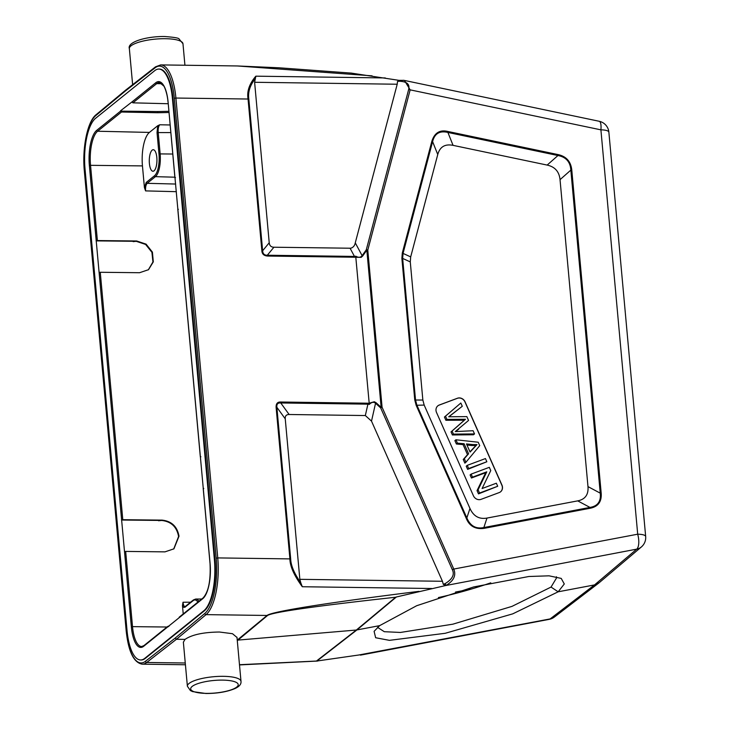 <?xml version="1.0" encoding="UTF-8"?>
<svg xmlns="http://www.w3.org/2000/svg" width="730" height="730" viewBox="0 0 730 730"><rect width="100%" height="100%" fill="white"/><g stroke="black" fill="none" stroke-linecap="round" stroke-linejoin="round"><path stroke-width="1.09" d="M351.066 73.073L399.474 80.419L397.531 81.422L397.211 84.233L254.615 82.28L255.838 76.175L385.294 77.946M254.615 82.28L269.224 242.762C269.525 245.654 271.085 247.151 273.914 247.224L350.747 248.227C353.192 247.506 354.707 245.709 355.273 242.844L397.211 84.233M269.224 242.762L262.636 250.764C262.818 253.812 264.388 255.299 267.317 255.235A1.834 0.657 90.8 0 1 267.49 256.048C263.904 255.755 262.024 253.976 261.86 250.691A1.834 0.484 -5.2 0 1 262.636 250.764L248.83 99.107C247.853 92.236 249.897 85.565 254.962 79.086M403.206 80.263L404.466 80.446L410.151 89.854A1.834 0.675 -165.2 0 0 408.645 89.562L408.9 87.846C409.293 83.731 406.126 81.532 399.41 81.249L400.451 80.327M355.811 256.212C358.485 257.781 360.584 257.599 362.116 255.646L362.673 256.002L361.195 257.352L355.811 257.252L355.811 256.212L354.461 256.422A1.834 0.657 -89.2 0 1 354.625 257.234L355.811 257.106M261.86 250.691L248.054 99.024C246.758 91.378 249.35 83.758 255.838 76.175M248.83 99.107A1.834 0.484 174.8 0 0 248.054 99.024L175.903 98.039A45.89 16.325 90.8 0 0 160.7 64.906L237.287 65.956L372.09 75.847M155.161 67.771A1.223 1.104 -127.9 0 1 155.545 66.822L125.788 90.018L96.141 114.674A1.223 1.095 50.2 0 0 95.776 115.605L125.405 90.967L155.161 67.771A44.667 15.887 90.8 0 1 174.333 98.358L216.189 558.24A44.667 15.887 90.8 0 1 204.82 613.446L175.191 638.084L176.441 639.27L185.018 639.389L183.376 642.227M126.436 89.808L125.405 90.967M140.607 659.975L141.173 659.984A40.989 14.582 -89.2 0 0 145.316 658.369L204.427 610.745A40.989 14.582 -89.2 0 0 214.985 559.974L173.001 98.66A40.989 14.582 -89.2 0 0 159.423 69.067L158.848 69.058A40.989 14.582 90.8 0 1 172.435 98.65L214.419 559.974A40.989 14.582 90.8 0 1 203.852 610.736L144.75 658.36A40.989 14.582 90.8 0 1 140.607 659.975A40.989 14.582 90.8 0 1 127.02 630.373L85.036 169.059A40.989 14.582 90.8 0 1 95.594 118.296L154.705 70.673A40.989 14.582 90.8 0 1 158.848 69.058M300.806 582.823L302.302 586.737C294.108 575.523 289.974 566.243 289.91 558.897A1.834 0.484 -5.2 0 1 290.686 558.979C290.878 565.531 294.245 573.479 300.806 582.823L299.848 579.328L442.444 581.281L443.293 584.319L445.446 585.588L396.417 596.976L356.906 629.953L316.911 661.024L358.74 655.011M237.241 640.101L267.061 615.463L206.07 614.633L176.441 639.27L146.684 662.475A45.89 16.325 90.8 0 1 142.186 664.172C133.727 662.667 128.389 651.552 126.18 630.811L126.263 630.683A44.667 15.887 90.8 0 0 145.443 661.28A1.223 1.104 52.1 0 0 146.684 662.475L185.265 662.995M237.004 637.463L232.478 633.704L219.447 632.025C203.478 632.207 191.999 634.662 185.018 639.389M276.104 407.24C276.004 403.58 277.564 401.838 280.767 402.02A1.834 0.657 90.8 0 1 280.767 402.969C277.801 402.741 276.506 404.192 276.88 407.313A1.834 0.484 174.8 0 0 276.104 407.24L289.91 558.897L217.759 557.912A45.89 16.325 90.8 0 1 206.07 614.633A1.223 1.095 -129.8 0 1 204.82 613.446M369.097 403.225L374.335 401.746L376.023 402.686A1.834 0.538 132.1 0 0 375.548 403.252C373.714 401.71 371.625 402.102 369.298 404.411L355.811 257.252M396.417 596.976L395.669 597.231C315.88 606.019 273.193 612.087 267.6 615.445L238.007 640.091L356.349 630.036L379.627 625.646L374.098 631.341L375.64 637.737L389.418 640.347L445.209 633.293L512.752 613.848L558.167 591.802L594.539 584.913L599.175 582.713L641.396 546.934A12.237 10.986 -130.3 0 1 641.351 546.971A12.237 10.986 -130.3 0 1 636.752 549.133A12.237 4.891 -100.7 0 0 637.701 534.196L453.759 569.062C456.305 575.286 453.85 580.669 446.404 585.214A1.834 0.776 -111.3 0 1 445.127 583.608C452.372 579.246 454.781 574.61 452.345 569.692L453.759 569.062L382.082 407.249L380.659 407.878A1.834 0.538 -47.9 0 1 381.142 407.303L366.834 250.171L366.277 249.815A1.834 0.675 14.8 0 1 367.783 250.107A1.834 0.484 174.8 0 0 366.834 250.171L362.673 256.002M358.859 654.992L550.128 618.921A12.237 10.95 52.6 0 0 554.371 617.042A12.237 10.95 52.6 0 0 554.408 617.014L598.783 583.033M556.415 576.764L556.753 577.585L551.04 587.066L511.995 606.375L452.865 624.177L400.423 632.454L384.299 631.696L377.556 627.362M551.04 587.066L558.167 591.802L564.29 583.973L561.224 578.406L549.051 575.824L528.848 576.499L473.642 586.957L416.693 605.717L379.627 625.646M419.002 591.355C328.39 602.56 271.122 611.667 267.061 615.463A6.114 5.475 -129.8 0 0 267.6 615.445M237.296 640.639L238.007 640.091L237.259 640.265M316.911 661.024L239.486 664.711M442.444 581.281L371.506 421.128L365.329 415.543L289.135 414.503C286.315 414.503 285.019 415.954 285.248 418.847L299.848 579.328M484.191 528.337C475.376 529.542 469.363 526.148 466.16 518.145L466.853 517.917C470.275 525.974 475.951 529.186 483.862 527.534A1.834 0.73 79.3 0 1 484.191 528.337L590.314 508.226A1.834 0.73 -100.7 0 0 589.986 507.423C597.742 506.127 601.164 501.373 600.242 493.161A1.834 0.484 -5.2 0 1 601.182 493.106C601.83 501.556 598.208 506.602 590.314 508.226M558.131 154.596C566.343 156.439 570.896 161.585 571.782 170.044A1.834 0.484 174.8 0 0 570.842 170.108C570.322 161.896 566.033 157.041 557.957 155.526A1.834 0.547 -78.2 0 0 558.131 154.596L448.083 131.519A1.834 0.547 101.8 0 1 447.91 132.449C439.706 130.497 434.605 133.554 432.607 141.629A1.834 0.675 -165.2 0 0 431.859 141.246C434.578 132.741 439.98 129.493 448.083 131.519M280.767 402.02L367.911 403.206A1.834 0.657 -89.2 0 1 367.911 404.155L369.298 404.411M410.278 261.906L402.65 258.42L403.051 253.41L432.607 141.629L437.754 154.523L410.689 256.896L410.278 261.906L422.852 400.049L424.176 405.086L469.965 508.454L466.853 517.917L416.848 405.05L415.534 400.013L402.65 258.42A1.834 0.484 174.8 0 0 401.874 258.338L402.303 253.027A1.834 0.675 14.8 0 1 403.051 253.41L410.689 256.896M577.722 500.871L589.986 507.423L483.862 527.534L486.974 518.072L577.722 500.871C585.205 499.366 588.617 494.611 587.979 486.609L560.038 179.662C559.226 171.66 554.937 166.796 547.162 165.08L453.056 145.352L447.91 132.449L557.957 155.526L547.162 165.08M486.974 518.072C479.181 519.45 473.514 516.247 469.965 508.454M437.754 154.523C439.889 146.812 444.99 143.755 453.056 145.352M457.427 398.242L439.259 405.022A6.114 5.484 51.1 0 0 437.881 405.807A6.114 5.484 51.1 0 0 436.531 412.505L473.405 495.743A6.114 5.484 51.1 0 0 479.126 499.676A6.114 5.484 51.1 0 0 481.052 499.347L499.211 492.577A6.114 5.484 51.1 0 0 500.598 491.792A6.114 5.484 51.1 0 0 501.948 485.085L465.074 401.856A6.114 5.484 51.1 0 0 459.352 397.914A6.114 5.484 51.1 0 0 457.427 398.242L457.318 398.325A6.114 5.484 -128.9 0 1 459.243 397.996A6.114 5.484 -128.9 0 1 464.964 401.938L501.839 485.176A6.114 5.484 -128.9 0 1 500.543 491.828M437.827 405.844A6.114 5.484 -128.9 0 1 439.159 405.104L457.318 398.325M471.151 474.098L470.102 474.956L471.452 478.004L485.724 472.675L477.037 490.624L478.488 493.891L497.705 486.262L479.537 493.033L478.095 489.775L486.782 471.826L472.502 477.155L471.151 474.098L489.319 467.328L490.761 470.585L482.092 488.534L496.354 483.214L497.705 486.262M467.273 465.348L466.224 466.196L467.629 469.381L486.846 461.752L468.687 468.532L467.273 465.348L485.441 458.568L486.846 461.752M455.949 439.779L454.89 440.628L456.387 444.004L463.057 444.597L467.51 454.644L463.249 459.498L464.855 463.121L465.913 462.263L464.307 458.65L468.569 453.786L464.116 443.749L457.445 443.156L455.949 439.779L478.205 442.225L479.72 445.656L465.913 462.263M448.895 416.775L462.282 406.281L448.722 416.784L466.853 416.611L468.55 420.443L455.283 431.585L473.104 430.727L474.518 433.921L453.44 434.113L452.08 431.047L465.475 419.266L446.933 419.421L445.492 416.173L460.831 403.024L462.282 406.281M460.831 403.024L444.442 417.031L445.875 420.27L464.316 420.197L465.475 419.266M464.417 420.115L451.021 431.895L452.381 434.961L473.469 434.77L474.518 433.921M455.575 431.558L458.75 429.13M471.452 478.004L472.502 477.155M478.488 493.891L479.537 493.033M477.037 490.624L478.095 489.775M485.724 472.675L486.782 471.826M467.629 469.381L468.687 468.532M456.387 444.004L457.445 443.156M472.976 444.579L466.479 443.931L470.083 452.08L477.018 444.579L472.976 444.579L471.817 445.519L475.86 445.519L477.018 444.579M463.249 459.498L464.307 458.65M467.51 454.644L468.569 453.786M463.057 444.597L464.116 443.749M466.963 445.026L471.817 445.519M475.86 445.519L469.983 451.834M452.381 434.961L453.44 434.113M452.08 431.047L451.021 431.895M445.875 420.27L446.933 419.421M444.442 417.031L445.492 416.173M490.752 582.841A93.002 17.803 -15.6 0 1 438.411 597.56M185.657 606.42C184.343 607.086 183.458 605.699 183.011 602.241L182.464 605.553L183.23 613.939M175.674 184.042L147.15 183.321C145.9 184.708 145.379 187.236 145.58 190.895L144.421 187.564L142.45 165.902L90.538 165.327L97.382 240.553L136.683 240.982L146.1 244.148L152.415 252.124L153.309 261.851L148.518 269.689L139.567 272.719L100.265 272.272L122.786 519.696L162.087 520.125C171.577 521.165 177.217 526.512 179.014 536.167L173.922 548.832L164.971 551.862L125.669 551.415L132.513 626.641L166.987 627.024M142.45 165.902A27.037 9.618 90.8 0 1 149.422 132.413L157.726 125.715L159.77 124.775C158.519 126.162 157.99 128.69 158.191 132.349L160.153 153.911L172.764 154.03M168.977 112.493L157.662 112.739L157.561 111.553L168.876 111.307M162.033 83.74L156.731 83.621L132.878 102.839L131.947 101.944L155.8 82.727A28.443 10.12 -89.2 0 1 168.101 102.145L203.241 488.233L203.77 488.498L203.241 488.233L210.085 563.46A28.443 10.12 -89.2 0 1 202.757 598.682L143.646 646.305A28.443 10.12 -89.2 0 1 131.354 626.887L89.37 165.573A28.443 10.12 -89.2 0 1 96.698 130.351L120.55 111.133L121.481 112.019L157.662 112.739M120.55 111.133L157.561 111.553M131.947 101.944L120.523 110.814M97.382 240.553L96.214 240.79M96.104 240.882L133.563 241.283M148.299 269.863L152.935 261.988L151.922 252.297L145.589 244.422L136.254 241.32L133.143 241.621M99.097 272.527L100.265 272.272M122.786 519.696L121.618 519.933M121.508 520.025L158.967 520.417M173.704 549.006L178.594 536.504C176.797 526.85 171.158 521.512 161.659 520.463L158.547 520.764M124.501 551.67L125.669 551.415M168.274 626.212L167.508 627.088L169.004 626.212M197.885 602.131A17.447 6.205 90.8 0 0 193.158 600.626L184.891 607.287L183.513 607.296L182.464 605.553M178.905 617.899L179.671 617.033L178.905 617.899M144.421 187.564L146.228 182.427A0.922 0.821 51.1 0 0 147.15 183.321L155.426 176.66A0.922 0.821 -128.9 0 1 154.495 175.766A17.447 6.205 90.8 0 0 158.994 154.158L157.032 132.595L157.726 125.715M154.048 170.82A10.768 3.833 -89.2 0 0 156.822 157.479A10.768 3.833 -89.2 0 0 153.254 149.705A10.768 3.833 -89.2 0 0 152.168 150.134A10.768 3.833 -89.2 0 0 149.394 163.465A10.768 3.833 -89.2 0 0 152.962 171.24A10.768 3.833 -89.2 0 0 154.048 170.82M132.878 102.839L168.183 103.733M174.945 177.363L175.483 177.636L174.945 177.363M178.366 209.355L177.837 209.099L178.366 209.355M200.349 456.505L200.887 456.779L200.349 456.505M408.645 89.562L366.277 249.815L362.116 255.646L355.273 242.844M397.531 81.422L399.41 81.249M350.108 248.264L354.461 256.422L267.317 255.235L273.914 247.224M132.632 84.68L129.356 48.627A26.919 7.108 -5.2 0 1 165.454 38.708A26.919 7.108 -5.2 0 1 182.975 43.754L184.927 65.235M95.776 115.605A44.667 15.887 90.8 0 0 84.406 170.811L84.434 171.048M175.191 638.084L145.443 661.28M84.406 170.811L126.263 630.683M223.48 676.327A26.919 7.108 174.8 0 0 187.382 686.246L190.411 690.571L192.51 691.575L205.915 693.5C217.458 693.482 227.13 691.839 234.923 688.582C239.312 686.583 241.338 684.183 241 681.373A26.919 7.108 174.8 0 0 223.48 676.327M222.686 680.114A23.862 6.305 174.8 0 0 192.154 686.446A23.862 6.305 174.8 0 0 206.225 693.381A23.862 6.305 174.8 0 0 236.757 687.049A23.862 6.305 174.8 0 0 222.686 680.114M216.189 558.24L217.759 557.912L175.903 98.039L174.333 98.358M369.124 403.371L367.911 403.206M354.625 257.234L267.49 256.048M376.023 402.686L381.142 407.303A1.834 0.484 -5.2 0 1 382.082 407.249L367.783 250.107L410.151 89.854L600.909 129.849A12.237 3.659 -78.2 0 0 599.193 121.271L404.466 80.446M608.866 132.139A12.237 3.23 174.8 0 0 600.909 129.849L637.701 534.196A12.237 3.23 -5.2 0 1 645.667 536.486L608.866 132.139A12.237 12.237 0 0 0 599.193 121.271M445.446 585.588L636.752 549.133L594.539 584.913L550.128 618.921A12.237 4.891 -100.7 0 1 549.206 619.35A12.237 12.237 0 0 0 554.417 617.005M316.601 660.924L356.349 630.036L395.669 597.231M431.759 588.508L302.302 586.737M371.506 421.128L375.548 403.252L380.659 407.878L452.345 569.692M445.127 583.608L443.293 584.319M431.859 141.246L402.303 253.027M424.176 405.086L416.155 405.269L414.759 399.93L401.874 258.338M416.155 405.269L466.16 518.145M571.782 170.044L601.182 493.106M365.329 415.543L367.911 404.155L280.767 402.969L289.135 414.503M285.248 418.847L276.88 407.313L290.686 558.979M414.759 399.93A1.834 0.484 -5.2 0 1 415.534 400.013L422.852 400.049M560.038 179.662L570.842 170.108L600.242 493.161L587.979 486.609M463.03 419.358L461.971 420.206M471.653 588.964L455.493 592.057M190.594 602.214L183.011 602.241M145.58 190.895L176.368 191.68M121.481 112.019L97.628 131.236L149.422 132.413M96.698 130.351A0.922 0.821 51.1 0 0 97.628 131.236A27.521 9.791 -89.2 0 0 90.538 165.327L89.37 165.573M170.117 124.967L159.77 124.775M173.001 98.66L172.435 98.65M214.419 559.974L214.985 559.974M204.427 610.745L203.852 610.736M144.75 658.36L145.316 658.369M131.354 626.887L132.513 626.641A27.521 9.791 -89.2 0 0 141.666 646.515L143.929 645.603A0.922 0.821 51.1 0 0 143.646 646.305M185.164 606.584A0.922 0.821 51.1 0 0 184.891 607.287M193.158 600.626A0.922 0.821 -128.9 0 1 193.441 599.923L185.055 606.648M193.441 599.923L195.75 599.029A18.369 6.534 90.8 0 1 198.888 601.328M202.757 598.682A0.922 0.821 -128.9 0 1 203.04 597.98C208.488 592.103 210.824 580.633 210.03 563.551L210.085 563.46M170.811 132.586L157.032 132.595M158.994 154.158L160.153 153.911A18.369 6.534 90.8 0 1 155.426 176.66L174.871 177.198M146.228 182.427L154.495 175.766M168.101 102.145L168.046 102.237C167.243 92.564 164.095 86.031 163.785 86.031L159.551 82.536A27.521 9.791 -89.2 0 0 156.731 83.621A0.922 0.821 -128.9 0 1 155.8 82.727M174.89 177.436L168.119 102.319M129.356 48.627C126.956 42.185 145.735 36.336 164.432 36.5C173.922 37.194 178.804 38.015 179.078 38.964L182.975 43.754M126.18 630.811L84.333 170.939C82.07 147.916 87.436 121.353 96.141 114.674M142.186 664.172L185.42 664.765M183.358 642.09L187.382 686.246M236.976 637.208L241 681.373M160.7 64.906L155.545 66.822M403.945 80.364L398.616 80.364M351.677 73.128L278.869 67.781L237.277 65.956M239.504 664.92L317.669 661.052M360.419 655.139L549.206 619.35M641.341 546.98A12.237 12.237 0 0 0 645.667 536.486M167.754 626.404L143.929 645.603M195.75 599.029L201.745 599.02M179.188 617.197L203.04 597.98M203.186 488.333L210.03 563.551M177.782 209.191L200.294 456.579"/></g></svg>
